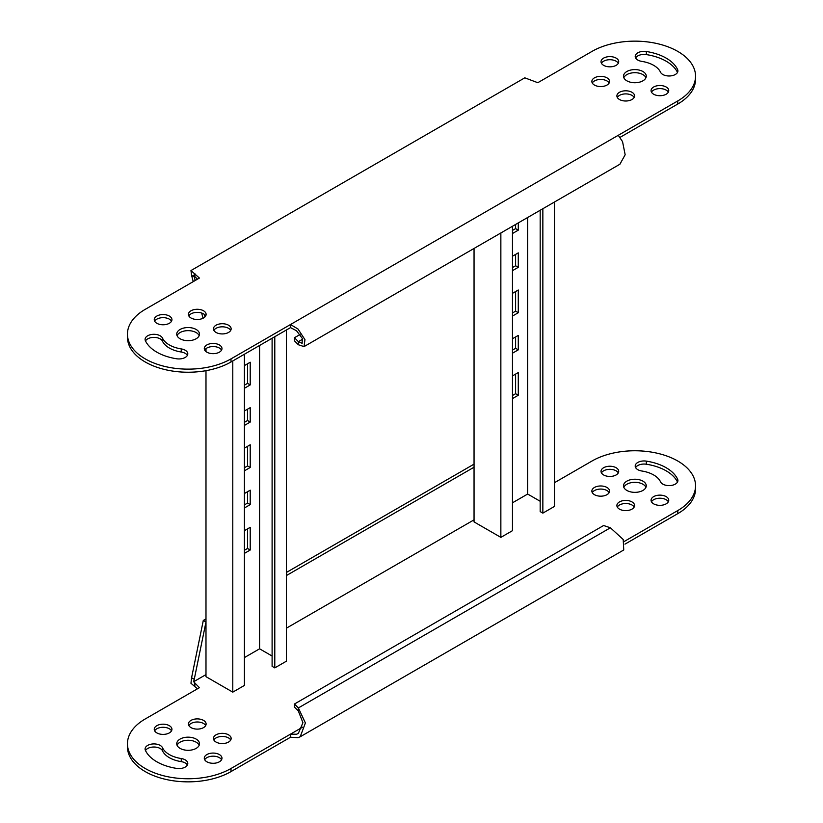 <?xml version="1.0" encoding="UTF-8"?>
<svg xmlns="http://www.w3.org/2000/svg" width="823" height="823" viewBox="0 0 823 823"><rect width="100%" height="100%" fill="white"/><g stroke="black" fill="none" stroke-linecap="round" stroke-linejoin="round"><path stroke-width="1.23" d="M127.452 743.735L127.452 746.831A60.655 35.019 0 0 0 145.218 771.593A60.655 35.019 0 0 0 231.006 771.593L290.509 737.233L290.509 734.137L231.006 768.497A60.655 35.019 0 0 1 145.218 768.497A60.655 35.019 0 0 1 127.452 743.735A60.655 35.019 0 0 1 145.218 718.973L199.423 687.678L193.652 681.722L194.249 679.314L191.574 677.771L190.967 683.275L197.458 688.81M196.152 739.095A11.378 6.563 0 0 0 183.755 737.665A11.378 6.563 0 0 0 176.739 743.735A11.378 6.563 0 0 0 180.072 748.374A11.378 6.563 0 0 0 192.469 749.804A11.378 6.563 0 0 0 199.485 743.735A11.378 6.563 0 0 0 196.152 739.095M177.058 745.278A11.378 6.563 180 0 1 185.041 740.505A11.378 6.563 180 0 1 196.152 742.192A11.378 6.563 180 0 1 199.166 745.278M169.343 725.68A8.847 5.103 0 0 0 159.703 724.569A8.847 5.103 0 0 0 154.251 729.291A8.847 5.103 0 0 0 156.833 732.902A8.847 5.103 0 0 0 166.472 734.013A8.847 5.103 0 0 0 171.935 729.291A8.847 5.103 0 0 0 169.343 725.68M154.662 730.834A8.847 5.103 180 0 1 169.343 728.777A8.847 5.103 180 0 1 171.523 730.834M203.528 720.392A8.847 5.103 0 0 0 193.889 719.281A8.847 5.103 0 0 0 188.426 724.003A8.847 5.103 0 0 0 191.018 727.614A8.847 5.103 0 0 0 200.658 728.725A8.847 5.103 0 0 0 206.11 724.003A8.847 5.103 0 0 0 203.528 720.392M188.837 725.547A8.847 5.103 180 0 1 203.528 723.489A8.847 5.103 180 0 1 205.699 725.547M228.547 734.836A8.847 5.103 0 0 0 218.908 733.725A8.847 5.103 0 0 0 213.445 738.447A8.847 5.103 0 0 0 216.038 742.058A8.847 5.103 0 0 0 225.677 743.169A8.847 5.103 0 0 0 231.14 738.447A8.847 5.103 0 0 0 228.547 734.836M213.857 740A8.847 5.103 180 0 1 228.547 737.933A8.847 5.103 180 0 1 230.718 740M219.381 754.568A8.847 5.103 0 0 0 209.742 753.457A8.847 5.103 0 0 0 204.289 758.178A8.847 5.103 0 0 0 206.871 761.789A8.847 5.103 0 0 0 216.521 762.9A8.847 5.103 0 0 0 221.973 758.178A8.847 5.103 0 0 0 219.381 754.568M204.701 759.732A8.847 5.103 180 0 1 219.381 757.664A8.847 5.103 180 0 1 221.562 759.732M666.167 496.629A8.847 5.103 0 0 0 656.528 495.518A8.847 5.103 0 0 0 651.065 500.24A8.847 5.103 0 0 0 653.657 503.851A8.847 5.103 0 0 0 663.297 504.952A8.847 5.103 0 0 0 668.749 500.24A8.847 5.103 0 0 0 666.167 496.629M651.477 501.783A8.847 5.103 180 0 1 666.167 499.715A8.847 5.103 180 0 1 668.338 501.783M156.833 761.789A44.226 25.534 0 0 0 176.667 768.404A8.847 5.103 0 0 0 187.798 763.466A8.847 5.103 0 0 0 181.245 758.539A26.542 15.318 180 0 1 169.343 754.568A26.542 15.318 180 0 1 162.481 747.696A8.847 5.103 0 0 0 152.78 743.961A8.847 5.103 0 0 0 145.085 749.023A8.847 5.103 0 0 0 145.393 750.339A44.226 25.534 0 0 0 156.833 761.789M145.496 750.576A8.847 5.103 180 0 1 154.127 747.017A8.847 5.103 180 0 1 162.481 750.792A26.542 15.318 0 0 0 169.343 757.664A26.542 15.318 0 0 0 181.245 761.625A8.847 5.103 180 0 1 187.387 765.02M616.129 467.731A8.847 5.103 0 0 0 606.479 466.631A8.847 5.103 0 0 0 601.027 471.342A8.847 5.103 0 0 0 603.619 474.953A8.847 5.103 0 0 0 613.258 476.064A8.847 5.103 0 0 0 618.711 471.342A8.847 5.103 0 0 0 616.129 467.731M601.438 472.896A8.847 5.103 180 0 1 616.129 470.828A8.847 5.103 180 0 1 618.299 472.896M606.962 487.463A8.847 5.103 0 0 0 597.323 486.362A8.847 5.103 0 0 0 591.86 491.074A8.847 5.103 0 0 0 594.453 494.685A8.847 5.103 0 0 0 604.092 495.796A8.847 5.103 0 0 0 609.555 491.074A8.847 5.103 0 0 0 606.962 487.463M592.282 492.627A8.847 5.103 180 0 1 606.962 490.559A8.847 5.103 180 0 1 609.143 492.627M631.982 501.907A8.847 5.103 0 0 0 622.342 500.806A8.847 5.103 0 0 0 616.89 505.528A8.847 5.103 0 0 0 619.472 509.139A8.847 5.103 0 0 0 629.111 510.239A8.847 5.103 0 0 0 634.574 505.528A8.847 5.103 0 0 0 631.982 501.907M617.301 507.071A8.847 5.103 180 0 1 631.982 505.003A8.847 5.103 180 0 1 634.163 507.071M662.813 484.119A8.847 5.103 0 0 0 672.453 485.22A8.847 5.103 0 0 0 677.915 480.509A8.847 5.103 0 0 0 677.607 479.181A44.226 25.534 0 0 0 646.333 461.127A8.847 5.103 0 0 0 635.202 466.055A8.847 5.103 0 0 0 637.794 469.666A8.847 5.103 0 0 0 641.755 470.993A26.542 15.318 180 0 1 660.519 481.825A8.847 5.103 0 0 0 662.813 484.119M642.928 481.146A11.378 6.563 0 0 0 630.531 479.727A11.378 6.563 0 0 0 623.515 485.786A11.378 6.563 0 0 0 626.848 490.436A11.378 6.563 0 0 0 639.245 491.856A11.378 6.563 0 0 0 646.261 485.786A11.378 6.563 0 0 0 642.928 481.146M623.834 487.339A11.378 6.563 180 0 1 631.817 482.566A11.378 6.563 180 0 1 642.928 484.243A11.378 6.563 180 0 1 645.942 487.339M635.613 467.608A8.847 5.103 180 0 1 646.333 464.223A44.226 25.534 180 0 1 677.504 482.041M624.966 544.137L677.782 513.645A60.655 35.019 0 0 0 695.548 488.883L695.548 485.786A60.655 35.019 0 0 0 658.102 453.432A60.655 35.019 0 0 0 591.994 461.024L554.465 482.7M205.987 618.896L203.302 620.439L191.574 677.771M203.302 620.439L205.987 621.993L194.249 679.314M474.048 464.131L286.404 572.458M474.048 467.217L286.404 575.555M474.048 519.838L286.404 628.175M205.987 674.603L193.652 681.722M624.143 541.524L677.782 510.558A60.655 35.019 0 0 0 695.548 485.786M194.845 686.197L194.845 683.1M298.368 711.031L294.449 707.111L294.449 704.015L298.368 707.934L305.395 722.964L300.2 736.77L623.752 549.97L623.196 539.487L610.409 527.78L298.368 707.934L298.368 711.031L302.926 722.717L298.307 733.488L296.537 734.239L290.509 734.137L302.576 727.172M300.2 736.77L298.008 737.675L290.509 737.233M294.449 704.015L603.619 525.516L610.409 527.78M300.066 334.488L294.449 337.728L298.368 341.648L302.134 343.325L302.288 338.397L296.537 330.764L290.509 327.616L290.509 324.519L231.006 358.879A60.655 35.019 180 0 1 164.898 366.472A60.655 35.019 180 0 1 127.452 334.117A60.655 35.019 180 0 1 145.218 309.355L199.423 278.061L190.967 270.551L524.807 77.825L537.8 82.701L591.994 51.407A60.655 35.019 180 0 1 677.782 51.407A60.655 35.019 180 0 1 695.548 76.169A60.655 35.019 180 0 1 677.782 100.931L618.268 135.291L622.548 141.649L625.161 154.745L619.914 164.23L304.037 346.606L298.368 344.744L298.368 341.648L302.576 339.22M623.834 77.722A11.378 6.563 180 0 1 631.817 72.938A11.378 6.563 180 0 1 642.928 74.626A11.378 6.563 180 0 1 645.942 77.722M642.928 71.529A11.378 6.563 0 0 0 630.531 70.099A11.378 6.563 0 0 0 623.515 76.169A11.378 6.563 0 0 0 626.848 80.808A11.378 6.563 0 0 0 639.245 82.238A11.378 6.563 0 0 0 646.261 76.169A11.378 6.563 0 0 0 642.928 71.529M601.438 63.268A8.847 5.103 180 0 1 616.129 61.211A8.847 5.103 180 0 1 618.299 63.268M616.129 58.114A8.847 5.103 0 0 0 606.479 57.003A8.847 5.103 0 0 0 601.027 61.725A8.847 5.103 0 0 0 603.619 65.336A8.847 5.103 0 0 0 613.258 66.447A8.847 5.103 0 0 0 618.711 61.725A8.847 5.103 0 0 0 616.129 58.114M592.282 83A8.847 5.103 180 0 1 606.962 80.942A8.847 5.103 180 0 1 609.143 83M606.962 77.846A8.847 5.103 0 0 0 597.323 76.734A8.847 5.103 0 0 0 591.86 81.456A8.847 5.103 0 0 0 594.453 85.067A8.847 5.103 0 0 0 604.092 86.178A8.847 5.103 0 0 0 609.555 81.456A8.847 5.103 0 0 0 606.962 77.846M617.301 97.453A8.847 5.103 180 0 1 631.982 95.386A8.847 5.103 180 0 1 634.163 97.453M631.982 92.289A8.847 5.103 0 0 0 622.342 91.188A8.847 5.103 0 0 0 616.89 95.9A8.847 5.103 0 0 0 619.472 99.511A8.847 5.103 0 0 0 629.111 100.622A8.847 5.103 0 0 0 634.574 95.9A8.847 5.103 0 0 0 631.982 92.289M651.477 92.166A8.847 5.103 180 0 1 666.167 90.098A8.847 5.103 180 0 1 668.338 92.166M666.167 87.001A8.847 5.103 0 0 0 656.528 85.901A8.847 5.103 0 0 0 651.065 90.612A8.847 5.103 0 0 0 653.657 94.223A8.847 5.103 0 0 0 663.297 95.334A8.847 5.103 0 0 0 668.749 90.612A8.847 5.103 0 0 0 666.167 87.001M204.701 350.104A8.847 5.103 180 0 1 219.381 348.047A8.847 5.103 180 0 1 221.562 350.104M219.381 344.95A8.847 5.103 0 0 0 209.742 343.839A8.847 5.103 0 0 0 204.289 348.561A8.847 5.103 0 0 0 206.871 352.172A8.847 5.103 0 0 0 216.521 353.273A8.847 5.103 0 0 0 221.973 348.561A8.847 5.103 0 0 0 219.381 344.95M635.613 57.98A8.847 5.103 180 0 1 646.333 54.596A44.226 25.534 180 0 1 666.167 61.211A44.226 25.534 180 0 1 677.504 72.424M677.607 69.564A44.226 25.534 0 0 0 666.167 58.114A44.226 25.534 0 0 0 646.333 51.51A8.847 5.103 0 0 0 635.202 56.437A8.847 5.103 0 0 0 641.755 61.375A26.542 15.318 180 0 1 653.657 65.336A26.542 15.318 180 0 1 660.519 72.208A8.847 5.103 0 0 0 670.22 75.942A8.847 5.103 0 0 0 677.915 70.881A8.847 5.103 0 0 0 677.607 69.564L677.607 72.208M154.662 321.217A8.847 5.103 180 0 1 169.343 319.149A8.847 5.103 180 0 1 171.523 321.217M169.343 316.053A8.847 5.103 0 0 0 159.703 314.952A8.847 5.103 0 0 0 154.251 319.674A8.847 5.103 0 0 0 156.833 323.285A8.847 5.103 0 0 0 166.472 324.385A8.847 5.103 0 0 0 171.935 319.674A8.847 5.103 0 0 0 169.343 316.053M188.837 315.929A8.847 5.103 180 0 1 203.528 313.861A8.847 5.103 180 0 1 205.699 315.929M203.528 310.775A8.847 5.103 0 0 0 193.889 309.664A8.847 5.103 0 0 0 188.426 314.386A8.847 5.103 0 0 0 191.018 317.997A8.847 5.103 0 0 0 200.658 319.098A8.847 5.103 0 0 0 206.11 314.386A8.847 5.103 0 0 0 203.528 310.775M213.857 330.373A8.847 5.103 180 0 1 228.547 328.315A8.847 5.103 180 0 1 230.718 330.373M228.547 325.219A8.847 5.103 0 0 0 218.908 324.108A8.847 5.103 0 0 0 213.445 328.83A8.847 5.103 0 0 0 216.038 332.441A8.847 5.103 0 0 0 225.677 333.541A8.847 5.103 0 0 0 231.14 328.83A8.847 5.103 0 0 0 228.547 325.219M145.496 340.959A8.847 5.103 180 0 1 160.187 338.881A8.847 5.103 180 0 1 162.481 341.175A26.542 15.318 0 0 0 181.245 352.007A8.847 5.103 180 0 1 185.206 353.334A8.847 5.103 180 0 1 187.387 355.392M176.667 358.777A8.847 5.103 0 0 0 187.798 353.849A8.847 5.103 0 0 0 185.206 350.238A8.847 5.103 0 0 0 181.245 348.911A26.542 15.318 180 0 1 162.481 338.078A8.847 5.103 0 0 0 160.187 335.794A8.847 5.103 0 0 0 150.547 334.683A8.847 5.103 0 0 0 145.085 339.405A8.847 5.103 0 0 0 145.393 340.722A44.226 25.534 0 0 0 176.667 358.777M177.058 335.661A11.378 6.563 180 0 1 185.041 330.887A11.378 6.563 180 0 1 196.152 332.564A11.378 6.563 180 0 1 199.166 335.661M196.152 329.467A11.378 6.563 0 0 0 183.755 328.048A11.378 6.563 0 0 0 176.739 334.117A11.378 6.563 0 0 0 180.072 338.757A11.378 6.563 0 0 0 192.469 340.177A11.378 6.563 0 0 0 199.485 334.117A11.378 6.563 0 0 0 196.152 329.467M193.251 281.62L191.574 275.366L194.249 276.919L195.205 280.489M204.289 314.365L204.968 316.896M201.666 313.049L203.055 318.244M191.574 275.366L190.967 270.551M194.249 276.919L193.652 275.201L194.845 276.579L194.845 273.483M695.548 76.169L695.548 79.265A60.655 35.019 180 0 1 677.782 104.027L619.976 137.4M290.509 327.616L231.006 361.976A60.655 35.019 180 0 1 164.898 369.568A60.655 35.019 180 0 1 127.452 337.214L127.452 334.117M197.458 279.192L194.845 276.579M618.268 135.291L290.509 324.519L298.008 329.025L304.952 339.621L304.037 346.606M298.368 344.744L294.449 340.825L294.449 337.728M244.41 354.229L244.41 685.436L238.156 689.046L232.786 692.143L232.786 360.937M205.987 370.679L205.987 676.671L232.786 692.143M272.104 656.034L259.595 648.812L244.41 657.577M274.789 336.689L274.789 667.895L281.044 664.284L286.404 661.188L286.404 329.982M274.789 667.895L272.104 666.352L272.104 338.243M259.595 345.465L259.595 648.812M244.41 365.587L250.213 362.233L250.213 384.927L244.41 388.281M244.41 410.986L250.213 407.632L250.213 422.076L244.41 425.429M244.41 448.124L250.213 444.77L250.213 467.474L244.41 470.828M244.41 493.522L250.213 490.169L250.213 504.622L244.41 507.976M244.41 530.67L250.213 527.317L250.213 550.021L244.41 553.375M205.987 351.565L205.987 348.643M247.538 363.776L247.538 383.384L244.41 385.185M247.538 409.175L247.538 420.532L244.41 422.333M247.538 446.323L247.538 465.931L244.41 467.731M247.538 491.722L247.538 503.069L244.41 504.88M247.538 528.87L247.538 548.468L244.41 550.278M250.213 550.021L247.538 548.468M250.213 504.622L247.538 503.069M250.213 467.474L247.538 465.931M250.213 422.076L247.538 420.532M250.213 384.927L247.538 383.384M512.472 226.263L512.472 530.67L500.857 537.378L500.857 232.971M474.048 248.443L474.048 521.905L500.857 537.378M540.176 501.269L527.666 494.047L512.472 502.812M542.851 208.723L542.851 513.13L549.106 509.519L554.465 506.423L554.465 202.016M542.851 513.13L540.176 511.587L540.176 210.266M527.666 217.488L527.666 494.047M518.284 222.91L518.284 230.162L512.472 233.516M512.472 256.22L518.284 252.867L518.284 267.31L512.472 270.664M512.472 293.358L518.284 290.005L518.284 312.709L512.472 316.063M512.472 338.757L518.284 335.403L518.284 349.847L512.472 353.201M512.472 375.905L518.284 372.552L518.284 395.246L512.472 398.599M515.599 224.453L515.599 228.619L512.472 230.419M515.599 254.41L515.599 265.757L512.472 267.568M515.599 291.558L515.599 311.156L512.472 312.966M515.599 336.957L515.599 348.304L512.472 350.114M515.599 374.095L515.599 393.703L512.472 395.513M518.284 395.246L515.599 393.703M518.284 349.847L515.599 348.304M518.284 312.709L515.599 311.156M518.284 267.31L515.599 265.757M518.284 230.162L515.599 228.619M162.481 750.792L162.481 747.696M677.607 481.825L677.607 479.181M646.333 464.223L646.333 461.127M181.245 761.625L181.245 758.539M231.006 771.593L231.006 768.497M677.782 513.645L677.782 510.558M162.481 338.078L162.481 341.175M181.245 348.911L181.245 352.007M646.333 51.51L646.333 54.596M677.782 100.931L677.782 104.027M231.006 358.879L231.006 361.976"/></g></svg>
